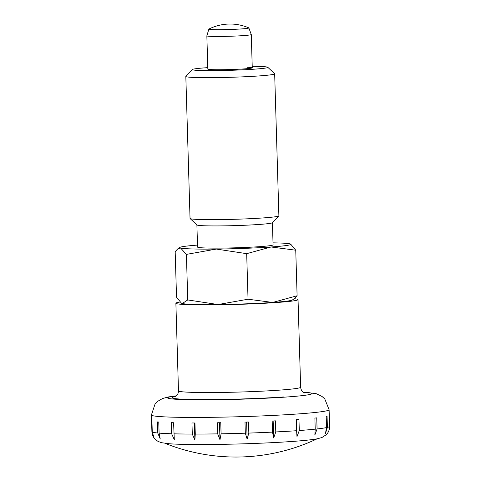 <?xml version="1.0" encoding="UTF-8"?>
<svg xmlns="http://www.w3.org/2000/svg" width="481" height="481" viewBox="0 0 481 481"><rect width="100%" height="100%" fill="white"/><g stroke="black" fill="none" stroke-linecap="round" stroke-linejoin="round"><path stroke-width="0.72" d="M179.936 302.044A61.111 2.982 -1.7 0 0 175.878 303.24A61.111 2.982 -1.7 0 0 190.223 304.732A61.111 2.982 -1.7 0 0 257.936 303.607A61.111 2.982 -1.7 0 0 298.046 299.615A61.111 2.982 -1.7 0 0 294.408 298.707M172.439 422.709A88.889 4.341 -1.7 0 0 173.587 422.739L174.308 439.724L171.651 433.766L171.32 422.673A88.889 4.341 -1.7 0 0 172.439 422.709M192.292 434.066L191.961 422.973A88.889 4.341 -1.7 0 0 194.949 422.979L195.274 434.072L194.889 439.989L192.292 434.066A88.889 4.341 -1.7 0 1 173.912 433.832M217.677 433.868L217.346 422.775A88.889 4.341 -1.7 0 0 220.761 422.715L221.092 433.808L219.985 439.76L217.677 433.868A88.889 4.341 -1.7 0 1 195.274 434.072M245.316 433.195L244.985 422.102A88.889 4.341 -1.7 0 0 248.497 421.987L248.827 433.08L247.126 439.075L245.316 433.195A88.889 4.341 -1.7 0 1 221.092 433.808M272.511 432.106L272.186 421.013A88.889 4.341 -1.7 0 0 275.445 420.851L275.775 431.944L273.659 437.987L272.511 432.106A88.889 4.341 -1.7 0 1 248.827 433.08M296.597 430.717L296.272 419.624A88.889 4.341 -1.7 0 0 298.96 419.432L299.29 430.525L296.987 436.61L296.597 430.717A88.889 4.341 -1.7 0 1 275.775 431.944M315.217 429.154L314.887 418.061A88.889 4.341 -1.7 0 0 316.751 417.863L317.075 428.956L314.833 435.071L315.217 429.154A88.889 4.341 -1.7 0 1 299.29 430.525M326.545 427.579L326.22 416.486A88.889 4.341 -1.7 0 0 327.062 416.293L327.393 427.387L325.439 433.531L326.545 427.579A88.889 4.341 -1.7 0 1 317.075 428.956M159.097 433.122L160.239 438.997L157.774 433.002L157.443 421.909A88.889 4.341 -1.7 0 0 158.766 422.029L159.097 433.122A88.889 4.341 -1.7 0 0 171.651 433.766M152.267 432.004L154.076 437.884L152.014 431.842L151.689 420.749A88.889 4.341 -1.7 0 0 151.936 420.911L152.267 432.004A88.889 4.341 -1.7 0 0 157.774 433.002M208.874 29.119L206.848 35.841A22.222 1.088 -1.7 0 0 206.848 35.859A22.222 1.088 -1.7 0 0 212.067 36.4A22.222 1.088 -1.7 0 0 236.688 35.991A22.222 1.088 -1.7 0 0 251.274 34.542A22.222 1.088 -1.7 0 0 251.268 34.524L248.851 27.934A19.998 0.974 -1.7 0 0 248.737 27.85A47.222 47.222 0 0 0 208.976 29.028A19.998 0.974 -1.7 0 0 208.874 29.119A19.998 0.974 -1.7 0 0 213.564 29.624A19.998 0.974 -1.7 0 0 235.876 29.251A19.998 0.974 -1.7 0 0 248.851 27.934M194.889 439.989L194.39 422.979M219.985 439.76L219.48 422.739M247.126 439.075L246.621 422.047M273.659 437.987L273.154 420.965M296.987 436.61L296.488 419.606M207.792 67.647A37.777 1.846 -1.7 0 0 192.328 69.504L185.87 76.347A44.444 2.171 -1.7 0 0 185.822 76.449A44.444 2.171 -1.7 0 0 196.254 77.537A44.444 2.171 -1.7 0 0 245.496 76.719A44.444 2.171 -1.7 0 0 274.669 73.815A44.444 2.171 -1.7 0 0 274.615 73.707L267.761 67.268A37.777 1.846 -1.7 0 0 258.94 66.432A37.777 1.846 -1.7 0 0 252.212 66.324M192.328 69.504A37.777 1.846 -1.7 0 0 201.154 70.521A37.777 1.846 -1.7 0 0 243.879 69.787A37.777 1.846 -1.7 0 0 267.761 67.268M185.822 76.449L190.037 218.44A44.444 2.171 -1.7 0 0 190.091 218.542A44.444 2.171 -1.7 0 0 200.469 219.522A44.444 2.171 -1.7 0 0 248.689 218.759A44.444 2.171 -1.7 0 0 278.836 215.909A44.444 2.171 -1.7 0 0 278.884 215.801L274.669 73.815M190.091 218.542L196.945 224.988A37.777 1.846 -1.7 0 0 205.766 225.817A37.777 1.846 -1.7 0 0 246.753 225.168A37.777 1.846 -1.7 0 0 272.372 222.745L278.836 215.909M196.897 224.94L197.553 247.084A37.777 1.846 -1.7 0 0 206.421 248.004A37.777 1.846 -1.7 0 0 248.28 247.312A37.777 1.846 -1.7 0 0 273.076 244.841L272.42 222.703M246.687 253.667L248.04 299.224L218.043 304.539L187.752 299.94L182.287 303.517L181.409 303.174L176.527 297.186L175.174 251.629L178.096 248.533L180.64 248.058L186.4 254.389L216.396 249.074L246.687 253.667L271.068 246.981A55.556 2.712 -1.7 0 0 290.638 244.089A55.556 2.712 -1.7 0 0 289.989 243.867A55.556 2.712 -1.7 0 0 277.802 242.953A55.556 2.712 -1.7 0 0 273.016 242.851M197.493 245.094A55.556 2.712 -1.7 0 0 179.978 247.372A55.556 2.712 -1.7 0 0 180.64 248.058A55.556 2.712 -1.7 0 0 192.827 248.966A55.556 2.712 -1.7 0 0 216.396 249.074A55.556 2.712 -1.7 0 0 271.068 246.981L295.749 250.198L297.102 295.755L272.715 302.441A55.556 2.712 178.3 0 1 218.043 304.539A55.556 2.712 178.3 0 1 194.474 304.431A55.556 2.712 178.3 0 1 182.287 303.517A55.556 2.712 178.3 0 1 181.638 303.295L181.409 303.174M247.042 67.274A22.222 1.088 178.3 0 1 252.26 67.821A22.222 1.088 178.3 0 1 237.674 69.27A22.222 1.088 178.3 0 1 213.053 69.679A22.222 1.088 178.3 0 1 207.834 69.138L206.848 35.859M186.4 254.389L187.752 299.94M297.102 295.755L294.18 298.857L292.298 300.012A55.556 2.712 178.3 0 1 272.715 302.441L248.04 299.224M295.749 250.198L290.638 244.089M174.783 396.837L176.13 396.043C177.633 394.847 178.415 393.121 178.481 390.873A61.111 2.982 -1.7 0 0 192.827 392.364A61.111 2.982 -1.7 0 0 278.896 390.175A61.111 2.982 -1.7 0 0 300.643 387.247L298.046 299.615M176.395 395.815L168.416 396.933L162.554 398.515L157.648 401.37L155.08 403.968L151.407 414.989A88.889 4.341 -1.7 0 0 172.276 417.159A88.889 4.341 -1.7 0 0 297.462 413.985A88.889 4.341 -1.7 0 0 329.1 409.716L329.593 426.352C329.599 429.695 328.481 432.491 326.238 434.752L321.867 437.554L317.069 438.834C311.76 439.796 303.264 440.686 291.588 441.498C254.78 444.137 192.683 445.532 169.372 443.759L161.448 442.688L158.045 441.408L155.724 439.784C153.367 437.668 152.092 434.95 151.9 431.625A88.889 4.341 -1.7 0 0 152.014 431.842M176.286 395.911A72.222 3.529 -1.7 0 0 184.524 399.621A72.222 3.529 -1.7 0 0 286.243 397.035A72.222 3.529 -1.7 0 0 303.132 392.147M327.393 427.387A88.889 4.341 -1.7 0 0 329.593 426.352M175.294 396.603A67.779 3.313 -1.7 0 0 187.927 399.38A67.779 3.313 -1.7 0 0 283.381 396.957M300.643 387.247C301.166 391.618 304.01 392.743 304.046 392.718L304.689 392.983M252.26 67.821L251.274 34.542M151.9 431.625L151.407 414.989M303.018 392.057L316.179 393.674L322.066 396.494L324.783 398.935L329.1 409.716M178.481 390.873L175.878 303.24M165.121 443.344A189.995 189.995 0 0 0 317.093 438.834M179.978 247.372L178.096 248.533"/></g></svg>
